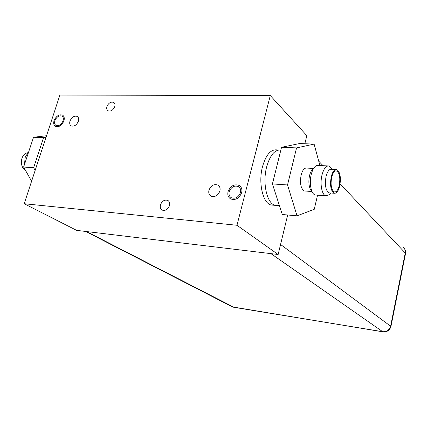 <?xml version="1.0" encoding="UTF-8"?>
<svg xmlns="http://www.w3.org/2000/svg" width="427" height="427" viewBox="0 0 427 427"><rect width="100%" height="100%" fill="white"/><g stroke="black" fill="none" stroke-linecap="round" stroke-linejoin="round"><path stroke-width="0.64" d="M236.974 225.269L270.291 95.541L59.892 95.056L24.211 203.732L236.974 225.269L278.148 254.497L287.675 214.989M240.497 192.556C241.068 189.855 240.385 187.864 238.442 186.578C234.311 185.201 231.231 186.909 229.214 191.696C228.621 194.434 229.326 196.447 231.322 197.738C235.442 199.057 238.501 197.327 240.497 192.556M63.063 120.862C63.703 118.583 63.313 116.982 61.899 116.064C59.006 115.274 56.668 116.806 54.902 120.66C54.25 122.955 54.64 124.567 56.081 125.485C58.974 126.253 61.301 124.711 63.063 120.862M208.974 190.159C208.365 192.887 209.049 194.877 211.018 196.132C214.984 197.359 217.946 195.646 219.905 190.986C220.492 188.291 219.83 186.321 217.909 185.067C213.927 183.791 210.949 185.489 208.974 190.159M69.996 121.033C69.355 123.344 69.761 124.967 71.224 125.912C74.207 126.728 76.593 125.17 78.381 121.247C79.011 118.957 78.611 117.34 77.175 116.4C74.186 115.562 71.795 117.11 69.996 121.033M160.461 204.827C159.885 207.308 160.477 209.075 162.239 210.127C165.441 211.002 167.854 209.513 169.471 205.649C170.037 203.188 169.455 201.437 167.731 200.391C164.518 199.478 162.095 200.957 160.461 204.827M106.931 106.542C106.398 108.527 106.761 109.952 108.036 110.817C110.844 111.655 113.08 110.262 114.735 106.638C115.263 104.668 114.9 103.254 113.651 102.389C110.839 101.53 108.597 102.918 106.931 106.542M304.851 143.75L306.81 135.626L270.291 95.541M277.353 149.962C271.028 148.938 266.074 154.505 262.504 166.669C258.089 182.975 262.936 203.439 271.118 205.003L273.477 205.2M278.148 254.497L76.63 230.367L24.211 203.732M279.45 205.697L275.175 205.339C267.046 203.78 262.247 183.258 266.651 166.898C270.045 155.14 274.78 149.509 280.865 150.005C274.78 149.509 270.045 155.14 266.651 166.898C262.247 183.258 267.046 203.78 275.175 205.339L271.118 205.003M228.066 191.611C230.5 185.836 234.215 183.781 239.2 185.441C241.538 186.994 242.36 189.396 241.671 192.646C239.264 198.4 235.576 200.487 230.612 198.902C228.194 197.343 227.345 194.915 228.066 191.611M54.069 120.638C56.204 115.995 59.017 114.148 62.507 115.103C64.215 116.208 64.68 118.135 63.911 120.884C61.787 125.527 58.979 127.385 55.494 126.461C53.754 125.351 53.279 123.408 54.069 120.638M305.3 191.034L304.323 190.965C300.805 188.702 299.738 183.413 301.115 175.102C302.508 170.031 304.44 167.688 306.906 168.078L313.423 168.435M311.833 191.131L310.36 189.252C308.71 185.537 308.438 180.989 309.543 175.609C310.258 172.711 311.272 170.624 312.601 169.359L314.042 167.742M316.274 195.08L315.307 195.011M316.391 195.091L315.185 195C311.208 194.146 309.025 183.215 311.219 174.515C312.996 167.96 315.43 164.939 318.515 165.446L327.803 165.932M329.719 194.029L328.95 194.84L325.78 195.779C321.883 194.931 319.78 183.92 321.958 175.15C323.714 168.542 326.105 165.495 329.132 166.002L332.286 169.322M335.777 169.514L331.688 169.289C329.308 168.895 327.424 171.318 326.041 176.548C324.653 185.115 325.652 190.559 329.036 192.876L329.975 192.945M339.748 185.868C338.403 191.131 336.535 193.586 334.138 193.239C330.792 190.917 329.815 185.457 331.203 176.858C332.58 171.606 334.442 169.177 336.796 169.567C340.143 171.958 341.125 177.392 339.748 185.868M339.289 185.387C337.853 190.768 335.948 192.823 333.578 191.558C331.133 188.793 330.503 184.058 331.678 177.36C332.686 173.367 334.095 171.179 335.91 170.795C339.422 171.98 340.549 176.847 339.289 185.387M319.903 165.516L314.112 144.091L299.53 143.552L281.537 147.294L272.426 183.93L282.29 214.509L297.037 215.832L314.256 209.305L317.544 195.176M272.426 183.93L287.531 184.955L297.037 215.832M281.537 147.294L296.557 147.897L287.531 184.955M314.112 144.091L296.557 147.897M28.508 152.359L25.695 156.223L25.161 157.579L24.51 164.39M28.145 152.69C25.3 152.999 23.234 154.868 21.953 158.294C20.603 163.845 21.846 167.982 25.684 170.704M35.142 170.432L33.648 167.72L43.538 137.67L45.999 137.377M33.648 167.72L23.629 167.042L33.53 137.264L46.538 135.733M43.538 137.67L33.53 137.264M31.598 181.235L23.629 167.042M280.566 244.468L390.951 326.447C389.75 330.386 387.07 332.185 382.907 331.838L270.953 253.633M390.967 326.377L405.511 253.691L405.255 253.003L340.122 183.845M231.994 306.677L233.558 307.237L382.619 331.704C386.729 331.95 389.408 330.039 390.646 325.966L405.255 253.003C405.655 250.569 404.951 248.589 403.147 247.073M323.015 165.681L318.713 161.118M86.489 231.546L234.151 307.413M239.451 187.384L238.442 186.578M62.321 116.352L61.899 116.064M218.821 185.772L217.909 185.067M77.629 116.72L77.175 116.4M168.35 200.797L167.731 200.391M114.126 102.758L113.651 102.389M382.907 331.838L232.427 306.901L85.662 231.445M405.533 253.585L405.49 250.884L404.385 248.402M311.897 191.509L304.323 190.965M310.36 189.252L312.201 191.947M325.78 195.779L315.185 195M330.706 192.993L328.95 194.84M334.138 193.239L329.036 192.876M335.088 171.072L335.91 170.795"/></g></svg>
